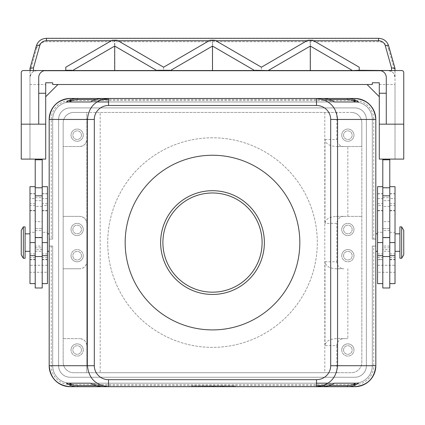 <?xml version="1.0" encoding="UTF-8"?>
<svg xmlns="http://www.w3.org/2000/svg" width="425" height="425" viewBox="0 0 425 425"><rect width="100%" height="100%" fill="white"/><g stroke="black" fill="none" stroke-linecap="round" stroke-linejoin="round"><path stroke-width="0.32" stroke-dasharray="2.12 1.59" d="M267.808 70.539L255 70.539M359.21 67.203L359.21 70.539L352.808 70.539M170 70.539L157.192 70.539M42.208 287.991L42.208 159.093L35.222 159.093L42.208 159.093M29.984 159.093L21.25 159.093L21.25 72.638A2.098 2.098 0 0 1 23.348 70.539L36.97 70.539A6.986 6.986 0 0 0 29.984 77.525L29.984 159.093L45.703 159.093L45.703 84.517L29.984 84.517L29.984 159.093M379.297 70.539A6.986 6.986 0 0 1 386.283 77.525L386.283 124.164L403.75 124.164M21.25 124.164L38.718 124.164L38.718 77.525A6.986 6.986 0 0 1 45.703 70.539M395.016 70.539L395.016 77.525L393.996 73.886L392.971 72.59L391.526 71.48L388.03 70.539L401.652 70.539A2.098 2.098 0 0 1 403.75 72.638L403.75 159.093L395.016 159.093L395.016 77.525A6.986 6.986 0 0 0 388.03 70.539M36.97 70.539L33.474 71.48L32.029 72.59L31.004 73.886L29.984 77.525L29.984 70.539M388.647 49.109L395.016 71.729L395.016 68.489L388.647 45.868L388.647 49.109A10.482 9.966 0 0 0 378.521 41.719L46.479 41.719A10.482 9.966 0 0 0 36.353 49.109L36.353 45.868L29.984 68.489L29.984 71.729L36.353 49.109M35.222 221.622L35.222 200.664L35.222 221.622L42.208 221.622L42.208 200.664L42.208 221.622M35.222 200.664L42.208 200.664M35.222 206.428L35.222 197.694L35.222 206.428L42.208 206.428L42.208 197.694L42.208 206.428M35.222 197.694L42.208 197.694M35.222 287.991L35.222 186.687L35.222 246.075L42.208 246.075M35.222 249.565L35.222 228.607L35.222 259.601L35.222 249.565L42.208 249.565M42.208 278.566L42.208 242.579L42.208 278.566M47.451 272.271L47.451 265.285L47.451 272.271L29.984 272.271L29.984 265.285L29.984 272.271M47.451 265.285L29.984 265.285M35.222 198.565L35.222 205.551L35.222 198.565L29.984 198.565L29.984 205.551L29.984 198.565M35.222 205.551L29.984 205.551M29.984 186.687L29.984 283.624M35.222 232.31L35.222 193.678L35.222 232.31L29.984 232.31M47.451 205.551L47.451 198.565L47.451 205.551L42.208 205.551L42.208 198.565L42.208 205.551M47.451 198.565L42.208 198.565M47.451 283.624L47.451 186.687M42.208 232.31L42.208 193.678L42.208 232.31L47.451 232.31M29.984 233.846L29.984 251.313L29.984 233.846M25.091 251.313L25.091 233.846L25.091 251.313M389.778 211.14L389.778 221.622L389.778 211.14M382.792 211.14L382.792 221.622L382.792 211.14M389.778 197.694L389.778 206.428L389.778 197.694L382.792 197.694L382.792 206.428L382.792 197.694M389.778 206.428L382.792 206.428M389.778 287.991L389.778 249.565L382.792 249.565L382.792 256.551L382.792 228.607L382.792 287.991M377.549 283.624L377.549 242.579L377.549 259.388L382.792 259.601L382.792 249.565M377.549 272.271L377.549 265.285L377.549 272.271L395.016 272.271L395.016 265.285L395.016 272.271M377.549 265.285L395.016 265.285M389.778 198.565L389.778 205.551L389.778 198.565L395.016 198.565L395.016 205.551L395.016 198.565M389.778 205.551L395.016 205.551M395.016 186.687L395.016 283.624M395.016 255.68L395.016 193.678L395.016 255.68M389.778 249.565L389.778 159.789L382.792 159.789L382.792 159.093L389.778 159.093L382.792 159.093M377.549 205.551L377.549 198.565L377.549 205.551L382.792 205.551L382.792 198.565L382.792 205.551M377.549 198.565L382.792 198.565M377.549 259.388L377.549 186.687M382.792 232.31L382.792 186.687L382.792 242.579L382.792 193.678L382.792 232.31L377.549 232.31M395.016 251.313L395.016 233.846L395.016 251.313M399.909 251.313L399.909 233.846L399.909 251.313M47.451 233.846L47.451 251.313L47.451 233.846M49.194 233.846L49.194 251.313L49.194 233.846M21.25 254.803L21.25 230.355M23.348 258.299L23.348 226.86M375.806 233.846L375.806 251.313L375.806 233.846M377.549 233.846L377.549 251.313L377.549 233.846M379.297 84.517L395.016 84.517L395.016 159.093L379.297 159.093L379.297 82.769L372.311 82.769L379.297 82.769L372.311 82.769L372.311 84.517L52.689 84.517L52.689 82.769L52.689 84.517L52.689 82.769L45.703 82.769L45.703 96.741L57.928 84.517L52.689 84.517L57.928 84.517M42.208 209.69L42.208 242.579L42.208 209.69M35.222 246.075L35.222 159.789L42.208 159.789L35.222 159.789L35.222 159.093M212.5 329.906A87.327 87.327 0 0 0 299.827 242.579A87.327 87.327 0 0 0 212.5 155.252A87.327 87.327 0 0 0 125.173 242.579A87.327 87.327 0 0 0 212.5 329.906A87.327 87.327 0 0 0 299.827 242.579A87.327 87.327 0 0 0 212.5 155.252A87.327 87.327 0 0 0 125.173 242.579A87.327 87.327 0 0 0 212.5 329.906A87.327 87.327 0 0 0 299.827 242.579A87.327 87.327 0 0 0 212.5 155.252A87.327 87.327 0 0 0 125.173 242.579A87.327 87.327 0 0 0 212.5 329.906M212.5 137.785A104.794 104.794 0 0 0 107.706 242.579A104.794 104.794 0 0 0 212.5 347.374A104.794 104.794 0 0 0 317.294 242.579A104.794 104.794 0 0 0 212.5 137.785A104.794 104.794 0 0 0 107.706 242.579A104.794 104.794 0 0 0 212.5 347.374A104.794 104.794 0 0 0 317.294 242.579A104.794 104.794 0 0 0 212.5 137.785M324.987 261.789L336.86 261.789A6.991 6.986 180 0 0 343.857 268.775L336.217 268.775C329.407 268.356 325.667 266.029 324.987 261.789L324.987 345.626C325.667 341.392 329.407 339.065 336.217 338.64L343.857 338.64A6.991 6.986 180 0 0 336.86 345.626L324.987 345.626M336.217 216.378L361.834 216.378L336.217 216.378C329.407 216.803 325.667 219.13 324.987 223.369L324.987 139.533C325.667 143.767 329.407 146.094 336.217 146.519L343.857 146.519A6.991 6.986 180 0 1 336.86 139.533L336.86 112.46L351.353 112.46L73.647 112.46A10.482 10.482 0 0 0 63.166 122.937L63.166 362.222A10.482 10.482 0 0 0 73.647 372.698L351.353 372.698A10.482 10.482 0 0 0 361.834 362.222L361.834 122.937A10.482 10.482 0 0 0 351.353 112.46A10.482 10.482 0 0 1 361.834 122.937L361.834 146.519L343.857 146.519M343.857 216.378A6.991 6.986 180 0 0 336.86 223.369L324.987 223.369M79.762 146.519C83.996 146.094 86.323 143.767 86.748 139.533A6.986 6.986 0 0 1 79.762 146.519L63.166 146.519L63.166 122.937A10.482 10.482 0 0 1 73.647 112.46L86.748 112.46L86.748 372.698L73.647 372.698A10.482 10.482 0 0 1 63.166 362.222L63.166 338.64L79.762 338.64L63.166 338.64L63.166 146.519L79.762 146.519M100.194 372.698L86.748 372.698L86.748 345.626C86.323 341.392 83.996 339.065 79.762 338.64A6.986 6.986 0 0 1 86.748 345.626L86.748 261.789A6.986 6.986 0 0 1 79.762 268.775C83.996 268.356 86.323 266.029 86.748 261.789L86.748 223.369A6.986 6.986 0 0 0 79.762 216.378L63.166 216.378L79.762 216.378C83.996 216.803 86.323 219.13 86.748 223.369L86.748 112.46L100.194 112.46L100.194 372.698L336.86 372.698L336.86 345.626M343.565 349.993A4.293 4.293 0 0 1 347.857 345.7A4.293 4.293 0 0 1 352.155 349.993A4.293 4.293 0 0 1 347.857 354.291A4.293 4.293 0 0 1 343.565 349.993A4.293 4.293 0 0 1 347.857 345.7A4.293 4.293 0 0 1 352.155 349.993A4.293 4.293 0 0 1 347.857 354.291A4.293 4.293 0 0 1 343.565 349.993M341.748 349.993A6.115 6.115 0 0 0 347.857 356.108A6.115 6.115 0 0 0 353.972 349.993A6.115 6.115 0 0 1 347.857 356.108A6.115 6.115 0 0 1 341.748 349.993A6.115 6.115 0 0 1 347.857 343.878A6.115 6.115 0 0 1 353.972 349.993A6.115 6.115 0 0 0 347.857 343.878A6.115 6.115 0 0 0 341.748 349.993M81.435 255.68A4.293 4.293 0 0 1 77.143 259.973A4.293 4.293 0 0 1 72.845 255.68A4.293 4.293 0 0 1 77.143 251.382A4.293 4.293 0 0 1 81.435 255.68A4.293 4.293 0 0 1 77.143 259.973A4.293 4.293 0 0 1 72.845 255.68A4.293 4.293 0 0 1 77.143 251.382A4.293 4.293 0 0 1 81.435 255.68M71.028 255.68A6.115 6.115 0 0 1 77.143 249.565A6.115 6.115 0 0 1 83.252 255.68A6.115 6.115 0 0 0 77.143 249.565A6.115 6.115 0 0 0 71.028 255.68A6.115 6.115 0 0 0 77.143 261.789A6.115 6.115 0 0 0 83.252 255.68A6.115 6.115 0 0 1 77.143 261.789A6.115 6.115 0 0 1 71.028 255.68M343.565 255.68A4.293 4.293 0 0 1 347.857 251.382A4.293 4.293 0 0 1 352.155 255.68A4.293 4.293 0 0 1 347.857 259.973A4.293 4.293 0 0 1 343.565 255.68A4.293 4.293 0 0 1 347.857 251.382A4.293 4.293 0 0 1 352.155 255.68A4.293 4.293 0 0 1 347.857 259.973A4.293 4.293 0 0 1 343.565 255.68M353.972 255.68A6.115 6.115 0 0 1 347.857 261.789A6.115 6.115 0 0 1 341.748 255.68A6.115 6.115 0 0 0 347.857 261.789A6.115 6.115 0 0 0 353.972 255.68A6.115 6.115 0 0 0 347.857 249.565A6.115 6.115 0 0 0 341.748 255.68A6.115 6.115 0 0 1 347.857 249.565A6.115 6.115 0 0 1 353.972 255.68M81.435 349.993A4.293 4.293 0 0 1 77.143 354.291A4.293 4.293 0 0 1 72.845 349.993A4.293 4.293 0 0 1 77.143 345.7A4.293 4.293 0 0 1 81.435 349.993A4.293 4.293 0 0 1 77.143 354.291A4.293 4.293 0 0 1 72.845 349.993A4.293 4.293 0 0 1 77.143 345.7A4.293 4.293 0 0 1 81.435 349.993M83.252 349.993A6.115 6.115 0 0 1 77.143 356.108A6.115 6.115 0 0 1 71.028 349.993A6.115 6.115 0 0 0 77.143 356.108A6.115 6.115 0 0 0 83.252 349.993A6.115 6.115 0 0 0 77.143 343.878A6.115 6.115 0 0 0 71.028 349.993A6.115 6.115 0 0 1 77.143 343.878A6.115 6.115 0 0 1 83.252 349.993M343.565 135.166A4.293 4.293 0 0 0 347.857 139.458A4.293 4.293 0 0 0 352.155 135.166A4.293 4.293 0 0 0 347.857 130.868A4.293 4.293 0 0 0 343.565 135.166A4.293 4.293 0 0 0 347.857 139.458A4.293 4.293 0 0 0 352.155 135.166A4.293 4.293 0 0 0 347.857 130.868A4.293 4.293 0 0 0 343.565 135.166M341.748 135.166A6.115 6.115 0 0 0 347.857 141.275A6.115 6.115 0 0 0 353.972 135.166A6.115 6.115 0 0 0 347.857 129.051A6.115 6.115 0 0 0 341.748 135.166A6.115 6.115 0 0 0 347.857 141.275A6.115 6.115 0 0 0 353.972 135.166A6.115 6.115 0 0 0 347.857 129.051A6.115 6.115 0 0 0 341.748 135.166M72.845 229.479A4.293 4.293 0 0 0 77.143 233.777A4.293 4.293 0 0 0 81.435 229.479A4.293 4.293 0 0 0 77.143 225.186A4.293 4.293 0 0 0 72.845 229.479A4.293 4.293 0 0 0 77.143 233.777A4.293 4.293 0 0 0 81.435 229.479A4.293 4.293 0 0 0 77.143 225.186A4.293 4.293 0 0 0 72.845 229.479M71.028 229.479A6.115 6.115 0 0 0 77.143 235.593A6.115 6.115 0 0 0 83.252 229.479A6.115 6.115 0 0 0 77.143 223.369A6.115 6.115 0 0 0 71.028 229.479A6.115 6.115 0 0 0 77.143 235.593A6.115 6.115 0 0 0 83.252 229.479A6.115 6.115 0 0 0 77.143 223.369A6.115 6.115 0 0 0 71.028 229.479M352.155 229.479A4.293 4.293 0 0 0 347.857 225.186A4.293 4.293 0 0 0 343.565 229.479A4.293 4.293 0 0 0 347.857 233.777A4.293 4.293 0 0 0 352.155 229.479A4.293 4.293 0 0 0 347.857 225.186A4.293 4.293 0 0 0 343.565 229.479A4.293 4.293 0 0 0 347.857 233.777A4.293 4.293 0 0 0 352.155 229.479M353.972 229.479A6.115 6.115 0 0 0 347.857 223.369A6.115 6.115 0 0 0 341.748 229.479A6.115 6.115 0 0 0 347.857 235.593A6.115 6.115 0 0 0 353.972 229.479A6.115 6.115 0 0 0 347.857 223.369A6.115 6.115 0 0 0 341.748 229.479A6.115 6.115 0 0 0 347.857 235.593A6.115 6.115 0 0 0 353.972 229.479M81.435 135.166A4.293 4.293 0 0 0 77.143 130.868A4.293 4.293 0 0 0 72.845 135.166A4.293 4.293 0 0 0 77.143 139.458A4.293 4.293 0 0 0 81.435 135.166A4.293 4.293 0 0 0 77.143 130.868A4.293 4.293 0 0 0 72.845 135.166A4.293 4.293 0 0 0 77.143 139.458A4.293 4.293 0 0 0 81.435 135.166M83.252 135.166A6.115 6.115 0 0 0 77.143 129.051A6.115 6.115 0 0 0 71.028 135.166A6.115 6.115 0 0 0 77.143 141.275A6.115 6.115 0 0 0 83.252 135.166A6.115 6.115 0 0 0 77.143 129.051A6.115 6.115 0 0 0 71.028 135.166A6.115 6.115 0 0 0 77.143 141.275A6.115 6.115 0 0 0 83.252 135.166M322.336 98.488L322.336 99.508L108.518 99.508L329.035 99.508M102.664 98.488L102.664 99.312M108.518 98.488L316.482 98.488L108.518 98.488M102.664 386.67L102.664 385.65L316.482 385.65L95.965 385.65M322.336 386.67L322.336 385.847M316.482 386.67L108.518 386.67L316.482 386.67M375.806 246.075L372.311 246.075L372.311 365.712A17.468 17.468 0 0 1 354.848 383.18L70.152 383.18A17.468 17.468 0 0 1 52.689 365.712L52.689 246.075L49.194 246.075L52.689 246.075L52.689 365.712A17.468 17.468 0 0 0 70.152 383.18L354.848 383.18A17.468 17.468 0 0 0 372.311 365.712L372.311 246.075L375.806 246.075L375.806 365.712A20.958 20.958 0 0 1 354.848 386.67L70.152 386.67A20.958 20.958 0 0 1 49.194 365.712L49.194 119.446A20.958 20.958 0 0 1 70.152 98.488L354.848 98.488A20.958 20.958 0 0 1 375.806 119.446L375.806 239.084L372.311 239.084L372.311 119.446A17.468 17.468 0 0 0 354.848 101.979L70.152 101.979A17.468 17.468 0 0 0 52.689 119.446L52.689 239.084L49.194 239.084L52.689 239.084L52.689 119.446A17.468 17.468 0 0 1 70.152 101.979L354.848 101.979A17.468 17.468 0 0 1 372.311 119.446L372.311 239.084L375.806 239.084L375.806 365.712L375.806 246.075L372.311 246.075L372.311 365.712A17.468 17.468 0 0 1 354.848 383.18L70.152 383.18A17.468 17.468 0 0 1 52.689 365.712L52.689 246.075L49.194 246.075L52.689 246.075L52.689 365.712A17.468 17.468 0 0 0 70.152 383.18L354.848 383.18A17.468 17.468 0 0 0 372.311 365.712L372.311 246.075L375.806 246.075L375.806 365.712A20.958 20.958 0 0 1 354.848 386.67A20.958 20.958 0 0 0 375.806 365.712L375.806 246.075L372.311 246.075L372.311 365.712A17.468 17.468 0 0 1 354.848 383.18L70.152 383.18A17.468 17.468 0 0 1 52.689 365.712L52.689 246.075L49.194 246.075L52.689 246.075L52.689 365.712A17.468 17.468 0 0 0 70.152 383.18L354.848 383.18A17.468 17.468 0 0 0 372.311 365.712L372.311 246.075L375.806 246.075L372.311 246.075L372.311 365.712A17.468 17.468 0 0 1 354.848 383.18L70.152 383.18A17.468 17.468 0 0 1 52.689 365.712L52.689 246.075L49.194 246.075L52.689 246.075L52.689 365.712A17.468 17.468 0 0 0 70.152 383.18L354.848 383.18A17.468 17.468 0 0 0 372.311 365.712L372.311 246.075L375.806 246.075L372.311 246.075L372.311 365.712A17.468 17.468 0 0 1 354.848 383.18L70.152 383.18A17.468 17.468 0 0 1 52.689 365.712L52.689 246.075L49.194 246.075L52.689 246.075L52.689 365.712A17.468 17.468 0 0 0 70.152 383.18L354.848 383.18A17.468 17.468 0 0 0 372.311 365.712L372.311 246.075L375.806 246.075L372.311 246.075L372.311 365.712A17.468 17.468 0 0 1 354.848 383.18L70.152 383.18A17.468 17.468 0 0 1 52.689 365.712L52.689 246.075L49.194 246.075L52.689 246.075L52.689 365.712A17.468 17.468 0 0 0 70.152 383.18L354.848 383.18A17.468 17.468 0 0 0 372.311 365.712L372.311 246.075L375.806 246.075L375.806 365.712A20.958 20.958 0 0 1 354.848 386.67L70.152 386.67A20.958 20.958 0 0 1 49.194 365.712A20.958 20.958 0 0 0 70.152 386.67A20.958 20.958 0 0 1 49.194 365.712L49.194 246.075L49.194 365.712A20.958 20.958 0 0 0 70.152 386.67A20.958 20.958 0 0 1 49.194 365.712A20.958 20.958 0 0 0 70.152 386.67L354.848 386.67A20.958 20.958 0 0 0 375.806 365.712L375.806 246.075L375.806 365.712A20.958 20.958 0 0 1 354.848 386.67A20.958 20.958 0 0 0 375.806 365.712L375.806 246.075L375.806 365.712A20.958 20.958 0 0 1 354.848 386.67L70.152 386.67L354.848 386.67A20.958 20.958 0 0 0 375.806 365.712L375.806 246.075L375.806 365.712A20.958 20.958 0 0 1 354.848 386.67A20.958 20.958 0 0 0 375.806 365.712L375.806 246.075M347.353 386.67L77.647 386.67L347.353 386.67M373.761 239.084L375.806 239.084L372.311 239.084L372.311 119.446A17.468 17.468 0 0 0 354.848 101.979L70.152 101.979A17.468 17.468 0 0 0 52.689 119.446L52.689 239.084L49.194 239.084L49.194 119.446L49.194 239.084L52.689 239.084L52.689 119.446A17.468 17.468 0 0 1 70.152 101.979L354.848 101.979A17.468 17.468 0 0 1 372.311 119.446L372.311 239.084L375.806 239.084L372.311 239.084L372.311 119.446A17.468 17.468 0 0 0 354.848 101.979L70.152 101.979A17.468 17.468 0 0 0 52.689 119.446L52.689 239.084L49.194 239.084L49.194 119.446A20.958 20.958 0 0 1 70.152 98.488A20.958 20.958 0 0 0 49.194 119.446A20.958 20.958 0 0 1 70.152 98.488L354.848 98.488A20.958 20.958 0 0 1 375.806 119.446A20.958 20.958 0 0 0 354.848 98.488A20.958 20.958 0 0 1 375.806 119.446L375.806 239.084L372.311 239.084L375.806 239.084L372.311 239.084L372.311 119.446L372.311 239.084L375.806 239.084L372.311 239.084L372.311 119.446A17.468 17.468 0 0 0 354.848 101.979A17.468 17.468 0 0 1 372.311 119.446L372.311 239.084L375.806 239.084L375.806 119.446A20.958 20.958 0 0 0 354.848 98.488A20.958 20.958 0 0 1 375.806 119.446A20.958 20.958 0 0 0 354.848 98.488A20.958 20.958 0 0 1 375.806 119.446A20.958 20.958 0 0 0 354.848 98.488L70.152 98.488A20.958 20.958 0 0 0 49.194 119.446A20.958 20.958 0 0 1 70.152 98.488A20.958 20.958 0 0 0 49.194 119.446A20.958 20.958 0 0 1 70.152 98.488A20.958 20.958 0 0 0 49.194 119.446L49.194 239.084L52.689 239.084L52.689 119.446A17.468 17.468 0 0 1 70.152 101.979L354.848 101.979L70.152 101.979A17.468 17.468 0 0 0 52.689 119.446L52.689 239.084L49.194 239.084L52.689 239.084L52.689 119.446A17.468 17.468 0 0 1 70.152 101.979L354.848 101.979A17.468 17.468 0 0 1 372.311 119.446A17.468 17.468 0 0 0 354.848 101.979L70.152 101.979A17.468 17.468 0 0 0 52.689 119.446L52.689 239.084L49.194 239.084L52.689 239.084L52.689 119.446A17.468 17.468 0 0 1 70.152 101.979L354.848 101.979A17.468 17.468 0 0 1 372.311 119.446L372.311 239.084L372.311 119.446A17.468 17.468 0 0 0 354.848 101.979L70.152 101.979A17.468 17.468 0 0 0 52.689 119.446L52.689 239.084L49.194 239.084L52.689 239.084L52.689 119.446A17.468 17.468 0 0 1 70.152 101.979L354.848 101.979A17.468 17.468 0 0 1 372.311 119.446L372.311 239.084L373.761 239.084L373.761 119.446L375.806 119.446A20.958 20.958 0 0 0 354.848 98.488L70.152 98.488A20.958 20.958 0 0 0 49.194 119.446A20.958 20.958 0 0 1 70.152 98.488A20.958 20.958 0 0 0 49.194 119.446L49.194 239.084L49.194 119.446L49.194 239.084L49.194 119.446L49.194 239.084L49.194 119.446L49.194 239.084L49.194 119.446L51.239 119.446L51.239 239.084M77.647 98.488L347.353 98.488L77.647 98.488M395.016 84.517L395.016 71.729M114.553 70.539L65.79 70.539L114.553 70.539L114.553 40.726L114.83 40.726L114.83 70.539L212.362 70.539L114.83 70.539M212.362 70.539L212.362 40.726L212.638 40.726L212.638 70.539L310.17 70.539L212.638 70.539M310.17 70.539L310.17 40.726L310.447 40.726L310.447 70.539L359.21 70.539L310.447 70.539M70.136 386.692L354.864 386.692A20.958 20.958 0 0 0 375.822 365.728L375.822 119.43A20.958 20.958 0 0 0 354.864 98.467L70.136 98.467A20.958 20.958 0 0 0 49.178 119.43L49.178 365.728A20.958 20.958 0 0 0 70.136 386.692M354.864 107.902L70.136 107.902A11.528 11.528 0 0 0 58.607 119.43L58.607 365.728A11.528 11.528 0 0 0 70.136 377.257L354.864 377.257A11.528 11.528 0 0 0 366.392 365.728L366.392 119.43A11.528 11.528 0 0 0 354.864 107.902A11.528 11.528 0 0 1 366.392 119.43L366.392 365.728A11.528 11.528 0 0 1 354.864 377.257L70.136 377.257A11.528 11.528 0 0 1 58.607 365.728L58.607 119.43A11.528 11.528 0 0 1 70.136 107.902L354.864 107.902M375.822 233.846L375.822 251.313M49.178 251.313L49.178 233.846M191.542 386.67L233.458 386.67L191.542 386.67L191.542 385.974L235.206 385.974L191.542 385.974M218.615 386.67L223.853 386.67L218.615 386.67L218.615 385.974L223.853 385.974L218.615 385.974L218.615 386.67M202.895 386.67L201.147 386.67L202.895 386.67L202.895 385.974L201.147 385.974L202.895 385.974L202.895 386.67M205.078 386.67L213.371 386.67L205.078 386.67L205.078 385.974L213.371 385.974L205.078 385.974M209.881 386.67L216.867 386.67L209.881 386.67L209.881 385.974L209.881 386.67M49.194 365.712L52.689 365.712L49.194 365.712L52.689 365.712L49.194 365.712L52.689 365.712L49.194 365.712L52.689 365.712L49.194 365.712L52.689 365.712L49.194 365.712L52.689 365.712L49.194 365.712L49.194 246.075L49.194 365.712A20.958 20.958 0 0 0 70.152 386.67A20.958 20.958 0 0 1 49.194 365.712L49.194 246.075L49.194 365.712A20.958 20.958 0 0 0 70.152 386.67L354.848 386.67L70.152 386.67A20.958 20.958 0 0 1 49.194 365.712L49.194 246.075L49.194 365.712A20.958 20.958 0 0 0 70.152 386.67L70.152 383.18L70.152 386.67M354.848 384.625L354.848 386.67A20.958 20.958 0 0 0 375.806 365.712L373.761 365.712L373.761 246.075M70.152 98.488L70.152 101.979L70.152 98.488L70.152 101.979L70.152 98.488L70.152 101.979L70.152 98.488L70.152 101.979L70.152 98.488L70.152 101.979L70.152 98.488L70.152 99.923L70.152 98.488L354.848 98.488A20.958 20.958 0 0 1 375.806 119.446A20.958 20.958 0 0 0 354.848 98.488L354.848 101.979L354.848 98.488M375.806 119.446L375.806 239.084L375.806 119.446L375.806 239.084L375.806 119.446L375.806 239.084L375.806 119.446L375.806 239.084L375.806 119.446L373.761 119.446A18.913 18.913 0 0 0 356.277 100.587M212.5 386.67L189.794 386.67L235.206 386.67L212.5 386.67L212.5 385.974L233.458 385.974L212.5 385.974L212.5 386.67M208.133 386.67L208.133 385.974L208.133 386.67M216.867 386.67L216.867 385.974L216.867 386.67M215.119 386.67L215.119 385.974L215.119 386.67M204.643 386.67L204.643 385.974L204.643 386.67M206.385 386.67L206.385 385.974L206.385 386.67M189.794 386.67L189.794 385.974M235.206 386.67L235.206 385.974M233.458 386.67L233.458 385.974M201.147 386.67L201.147 385.974L201.147 386.67M220.357 386.67L220.357 385.974L220.357 386.67M35.222 228.607L42.208 228.607L35.222 228.607M156.809 70.539L72.574 70.539M310.447 40.726L312.805 40.237M328.137 383.18L316.482 383.18M66.47 383.18L68.999 383.18M356.001 383.18L358.53 383.18M96.863 101.979L108.518 101.979M358.53 101.979L356.001 101.979M68.999 101.979L66.47 101.979M93.102 383.18L97.824 385.018L102.664 385.65L97.824 385.018L93.102 383.18M323.027 385.634L331.898 383.18L323.027 385.634M117.188 40.237L114.83 40.726M114.553 40.726L112.195 40.237M331.898 101.979L327.176 100.141L322.336 99.508L327.176 100.141L331.898 101.979M35.222 159.789L42.208 159.789M101.973 99.524L93.102 101.979L101.973 99.524M347.857 216.378L347.857 146.519L361.834 146.519L361.834 362.222A10.482 10.482 0 0 1 351.353 372.698L336.86 372.698M336.86 112.46L100.194 112.46M347.857 146.519L336.217 146.519M343.857 268.775L336.217 268.775M347.857 268.775L347.857 338.64L336.217 338.64M343.857 338.64L347.857 338.64M79.762 268.775L63.166 268.775L79.762 268.775M261.402 67.203L261.402 70.539M212.638 40.726L214.997 40.237M254.617 70.539L170.383 70.539M352.426 70.539L268.191 70.539M379.297 96.741L379.297 82.769L379.297 96.741L367.072 84.517M372.311 84.517L372.311 82.769L372.311 84.517M65.79 67.203L65.79 70.539L72.192 70.539M35.222 247.817L42.208 247.817M307.812 40.237L310.17 40.726M45.703 96.741L45.703 82.769L52.689 82.769L45.703 82.769L45.703 84.517M29.984 84.517L29.984 71.729M163.598 67.203L163.598 70.539M389.778 159.789L382.792 159.789L389.778 159.789L389.778 159.093M324.806 112.46L324.806 372.698M336.86 261.789L336.86 223.369M212.362 40.726L210.003 40.237M403.75 254.803L403.75 230.355M399.909 258.299L399.909 226.86M25.091 258.299L25.091 226.86M382.792 159.789L382.792 259.388M389.778 246.075L382.792 246.075M389.778 247.817L382.792 247.817M389.778 228.607L382.792 228.607L389.778 228.607M401.652 258.299L401.652 226.86M388.647 45.868A10.482 9.966 -0 0 0 378.521 38.484L46.479 38.484A10.482 9.966 0 0 0 36.353 45.868M46.479 38.308L46.479 41.719M35.222 283.475L29.984 283.475M35.222 257.577L29.984 257.577M47.451 257.577L42.208 257.577M47.451 283.475L42.208 283.475M389.778 257.577L395.016 257.577M389.778 283.475L395.016 283.475M389.778 232.31L395.016 232.31M377.549 283.475L382.792 283.475M377.549 257.577L382.792 257.577M35.222 242.579L29.984 242.579L35.222 242.579M324.987 139.533L336.86 139.533M95.965 99.508L102.011 99.508M329.035 385.65L322.989 385.65M354.848 386.67L354.848 383.86M71.846 384.625L353.154 384.625M51.239 246.075L51.239 365.712A18.913 18.913 0 0 0 68.723 384.572M353.154 100.534L71.846 100.534M378.521 41.719L378.521 38.308M111.355 40.726L118.028 40.726M209.164 40.726L215.836 40.726M306.972 40.726L313.645 40.726M391.526 70.539L391.526 71.48M33.474 71.48L33.474 70.539M375.806 365.712L373.761 365.712A18.913 18.913 0 0 1 356.277 384.572M70.152 384.625L70.152 383.86M68.723 100.587A18.913 18.913 0 0 0 51.239 119.446L49.194 119.446M354.848 100.534L354.848 101.299M70.152 100.534L70.152 101.299M209.706 386.67L209.706 385.974M215.294 386.67L215.294 385.974M212.936 386.67L212.936 385.974M212.064 386.67L212.064 385.974M219.922 386.67L219.922 385.974L219.922 386.67M223.417 386.67L223.417 385.974L223.417 386.67M222.541 386.67L222.541 385.974L222.541 386.67M222.982 386.67L222.982 385.974L222.982 386.67M35.222 237.341L42.208 237.341M35.222 251.26L42.208 251.26M35.222 230.589L42.208 230.589M377.549 242.579L382.792 242.579L377.549 242.579M377.549 210.667L382.792 210.667M377.549 203.708L382.792 203.708M377.549 193.837L382.792 193.837M389.778 242.579L395.016 242.579L389.778 242.579M389.778 210.667L395.016 210.667M389.778 203.708L395.016 203.708M389.778 193.837L395.016 193.837M389.778 259.388L395.016 259.388M389.778 251.26L382.792 251.26M389.778 237.341L382.792 237.341M389.778 230.589L382.792 230.589M47.451 242.579L42.208 242.579L47.451 242.579M47.451 210.667L42.208 210.667M47.451 203.708L42.208 203.708M47.451 193.837L42.208 193.837M47.451 259.388L42.208 259.388M35.222 210.667L29.984 210.667M35.222 203.708L29.984 203.708M35.222 193.837L29.984 193.837M35.222 259.388L29.984 259.388M35.222 253.932L29.984 253.932M47.451 253.932L42.208 253.932M389.778 221.622L382.792 221.622M389.778 253.932L395.016 253.932M377.549 253.932L382.792 253.932M213.371 386.67L213.371 385.974M223.853 386.67L223.853 385.974M377.549 210.497L382.792 210.497M377.549 210.789L382.792 210.789M377.549 193.678L382.792 193.678M377.549 259.717L382.792 259.717M389.778 210.497L395.016 210.497M389.778 210.789L395.016 210.789M389.778 193.678L395.016 193.678M389.778 259.717L395.016 259.717M42.208 210.497L47.451 210.497M47.451 210.789L42.208 210.789M42.208 193.678L47.451 193.678M42.208 259.717L47.451 259.717M29.984 210.497L35.222 210.497M35.222 210.789L29.984 210.789M29.984 193.678L35.222 193.678M29.984 259.717L35.222 259.717M389.778 200.664L382.792 200.664"/><path stroke-width="0.64" d="M255.117 70.29L267.808 70.539L255.117 70.539M72.08 70.29L65.79 70.29L65.79 67.203L112.195 40.237L117.188 40.237L163.598 67.203L210.003 40.237L214.997 40.237L261.402 67.203L307.812 40.237L312.805 40.237L359.21 67.203L359.21 70.29L352.92 70.539L380.848 70.715A6.986 6.986 0 0 1 386.283 77.525L386.283 93.245L379.297 93.245L379.297 82.769L372.311 82.769L372.311 84.517L52.689 84.517L52.689 82.769L45.703 82.769L45.703 93.245L38.718 93.245L38.718 77.525A6.986 6.986 0 0 1 44.152 70.715L65.79 70.539L36.97 70.539M359.21 70.29L388.03 70.539M157.308 70.29L169.883 70.29L157.308 70.539M42.208 256.551L42.208 287.991L35.222 287.991L35.222 256.551L42.208 256.551L42.208 159.093M21.25 159.093L45.703 159.093L45.703 124.164L21.25 124.164L21.25 159.093M21.25 124.164L21.25 72.638A2.098 2.098 0 0 1 23.348 70.539L45.703 70.539M379.297 70.539L401.652 70.539A2.098 2.098 0 0 1 403.75 72.638L403.75 159.093L379.297 159.093L379.297 124.164L403.75 124.164M35.222 283.624L29.984 283.624L29.984 186.687L35.222 186.687M42.208 186.687L47.451 186.687L47.451 283.624L42.208 283.624M29.984 251.313L25.091 251.313M29.984 233.846L25.091 233.846M389.778 159.093L389.778 287.991L382.792 287.991L382.792 159.093M389.778 283.624L395.016 283.624L395.016 186.687L389.778 186.687M382.792 186.687L377.549 186.687L377.549 283.624L382.792 283.624M395.016 233.846L399.909 233.846M395.016 251.313L399.909 251.313M49.194 251.313L47.451 251.313M49.194 233.846L47.451 233.846M25.091 226.86L25.091 258.299L23.348 258.299L23.348 226.86L25.091 226.86M23.348 226.86L21.25 230.355L21.25 254.803L23.348 258.299M375.806 233.846L377.549 233.846M375.806 251.313L377.549 251.313M401.652 226.86L401.652 258.299L399.909 258.299L399.909 226.86L401.652 226.86L403.75 230.355L403.75 254.803L401.652 258.299M57.928 84.517L45.703 96.741M212.5 155.252A87.327 87.327 0 0 1 299.827 242.579A87.327 87.327 0 0 1 212.5 329.906A87.327 87.327 0 0 1 125.173 242.579A87.327 87.327 0 0 1 212.5 155.252M102.664 99.312L108.518 99.508L102.011 99.508M102.664 98.488L108.518 98.488C95.737 99.753 88.713 106.739 87.438 119.446L94.308 119.446A14.206 13.972 180 0 1 108.518 105.474L108.518 98.488L101.777 98.504L98.191 98.945L94.647 99.955L90.408 101.979L68.999 101.979L72.425 100.332L76.293 99.562L95.965 99.508M322.336 98.488L316.482 98.488L323.223 98.504L326.809 98.945L330.353 99.955L334.592 101.979L358.53 101.979C355.321 99.684 351.597 98.52 347.353 98.488L347.353 99.508L351.958 100.141L356.001 101.979L334.592 101.979M68.999 101.979L73.042 100.141L77.647 99.508L77.647 98.488L70.152 98.488C57.449 99.753 50.463 106.739 49.194 119.446L87.438 119.446L87.438 365.712C88.713 378.42 95.737 385.406 108.518 386.67L316.482 386.67C329.263 385.406 336.287 378.42 337.562 365.712L337.562 119.446L375.806 119.446A20.958 20.958 0 0 0 354.848 98.488L347.353 98.488L354.848 98.488A20.958 20.958 0 0 1 375.806 119.446C374.537 106.739 367.551 99.753 354.848 98.488L316.482 98.488L316.482 105.474A14.206 13.972 0 0 1 330.692 119.446L337.562 119.446C336.287 106.739 329.263 99.753 316.482 98.488L77.647 98.488C73.403 98.52 69.679 99.684 66.47 101.979L90.408 101.979M322.336 385.847L316.482 385.65L322.989 385.65M102.664 386.67L96.406 385.778L90.408 383.18L66.47 383.18C69.679 385.475 73.403 386.638 77.647 386.67L70.152 386.67A20.958 20.958 0 0 1 49.194 365.712C50.463 378.42 57.449 385.406 70.152 386.67L108.518 386.67L108.518 379.684A14.206 13.972 180 0 1 94.308 365.712L49.194 365.712L49.194 119.446A20.958 20.958 0 0 1 70.152 98.488A20.958 20.958 0 0 0 49.194 119.446M330.692 119.446L330.692 365.712A14.206 13.972 0 0 1 316.482 379.684L316.482 386.67L347.353 386.67C351.597 386.638 355.321 385.475 358.53 383.18L334.592 383.18L328.594 385.778L322.336 386.67M375.806 119.446L375.806 365.712A20.958 20.958 0 0 1 354.848 386.67L347.353 386.67L354.848 386.67C367.551 385.406 374.537 378.42 375.806 365.712A20.958 20.958 0 0 1 354.848 386.67L347.353 386.67L347.353 385.65L329.035 385.65M95.965 385.65L77.647 385.65L77.647 386.67L70.152 386.67A20.958 20.958 0 0 1 49.194 365.712M33.474 70.539L33.474 67.846L29.994 68.398L29.984 70.539M395.016 70.539L395.006 68.398L391.526 67.846L391.526 70.539M35.222 159.093L35.222 256.551M375.822 251.313L375.822 365.728A20.958 20.958 0 0 1 354.864 386.692L70.136 386.692A20.958 20.958 0 0 1 49.178 365.728L49.178 251.313M49.178 233.846L49.178 119.43A20.958 20.958 0 0 1 70.136 98.467L354.864 98.467A20.958 20.958 0 0 1 375.822 119.43L375.822 233.846M380.848 70.715L44.152 70.715M72.574 70.539L156.809 70.539L114.692 46.07L72.574 70.539M356.001 383.18L351.958 385.018L347.353 385.65L351.958 385.018L356.001 383.18L334.592 383.18M328.137 383.18L316.482 383.18M90.408 383.18L68.999 383.18L73.042 385.018L77.647 385.65L73.042 385.018L68.999 383.18M108.518 101.979L96.863 101.979M38.718 124.164L38.718 93.245M45.703 124.164L45.703 93.245M35.222 159.789L42.208 159.789M212.5 46.07L170.383 70.539L254.617 70.539L212.5 46.07L212.5 70.539M268.191 70.539L352.426 70.539L310.308 46.07L268.191 70.539M367.072 84.517L379.297 96.741M212.5 192.982A49.597 49.597 0 0 0 162.903 242.579A49.597 49.597 0 0 0 212.5 292.177A49.597 49.597 0 0 0 262.098 242.579A49.597 49.597 0 0 0 212.5 192.982M114.692 46.07L114.692 70.539M212.5 190.708A51.871 51.871 0 0 0 160.629 242.579A51.871 51.871 0 0 0 212.5 294.451A51.871 51.871 0 0 0 264.371 242.579A51.871 51.871 0 0 0 212.5 190.708M310.308 46.07L310.308 70.539M386.283 124.164L386.283 93.245M379.297 124.164L379.297 93.245M389.778 159.789L382.792 159.789M65.79 70.29L72.08 70.539M35.222 242.579L29.984 242.579M47.451 242.579L42.208 242.579M389.778 242.579L395.016 242.579M377.549 242.579L382.792 242.579M329.035 99.508L348.707 99.562L352.575 100.332L356.001 101.979M375.806 365.712L330.692 365.712M316.482 379.684L108.518 379.684M108.518 105.474L316.482 105.474M94.308 365.712L94.308 119.446M354.848 383.86L354.848 384.625A18.913 18.913 0 0 0 356.277 384.572M70.152 383.86L70.152 385.236L70.152 384.625L71.846 384.625M353.154 384.625L354.848 384.625M71.846 100.534L70.152 100.534L70.152 99.923L70.152 101.299M356.277 100.587A18.913 18.913 0 0 0 354.848 100.534L354.848 101.299M354.848 100.534L353.154 100.534M36.353 45.868A3.496 1.041 15.7 0 1 36.369 45.783A3.496 1.041 15.7 0 1 39.732 45.65A6.986 6.646 180 0 1 46.479 40.726L111.355 40.726M33.474 67.846L39.732 45.65M313.645 40.726L378.521 40.726A6.986 6.646 180 0 1 385.268 45.65A3.496 1.041 -15.7 0 1 388.631 45.783A3.496 1.041 -15.7 0 1 388.647 45.868M385.268 45.65L391.526 67.846M378.521 40.726L378.521 38.308L46.479 38.308L46.479 40.726M118.028 40.726L209.164 40.726M215.836 40.726L306.972 40.726M35.222 195.829L42.208 195.829M35.222 237.596L42.208 237.596M68.723 384.572A18.913 18.913 0 0 0 70.152 384.625M70.152 100.534A18.913 18.913 0 0 0 68.723 100.587M35.222 187.776L42.208 187.776M389.778 237.596L382.792 237.596M389.778 195.829L382.792 195.829M389.778 187.776L382.792 187.776M35.222 255.68L29.984 255.68M47.451 255.68L42.208 255.68M389.778 255.68L395.016 255.68M377.549 255.68L382.792 255.68M46.479 38.308C41.39 38.595 38.022 41.087 36.369 45.783L29.994 68.398M395.006 68.398L388.631 45.783C386.978 41.087 383.61 38.595 378.521 38.308M389.778 256.551L382.792 256.551"/></g></svg>
